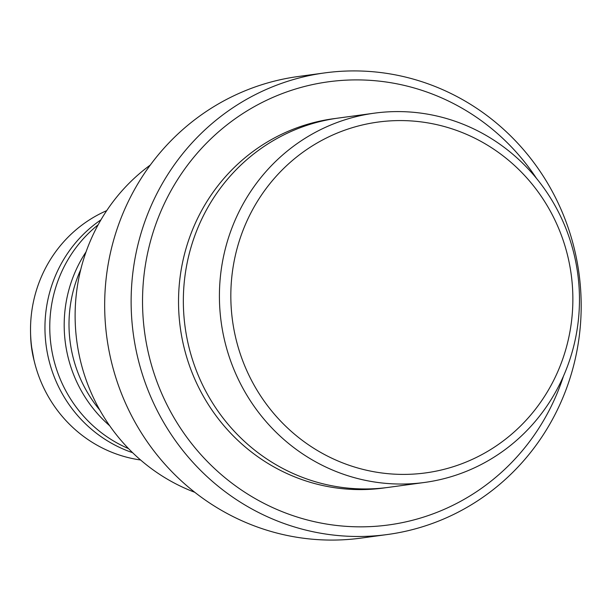 <?xml version="1.0" encoding="UTF-8"?>
<svg xmlns="http://www.w3.org/2000/svg" width="611" height="611" viewBox="0 0 611 611"><rect width="100%" height="100%" fill="white"/><g stroke="black" fill="none" stroke-linecap="round" stroke-linejoin="round"><path stroke-width="0.92" d="M80.744 269.566A130.441 125.935 82.3 0 0 69.791 338.968A130.441 125.935 82.3 0 0 99.86 410.149M86.052 251.877A130.441 125.935 82.3 0 0 64.98 339.624A130.441 125.935 82.3 0 0 109.705 425.775M98.134 224.81A130.441 125.935 82.3 0 0 50.553 341.587A130.441 125.935 82.3 0 0 128.577 448.634M100.952 219.83A130.441 125.935 82.3 0 0 45.741 342.244A130.441 125.935 82.3 0 0 132.618 452.682M571.797 279.364A177.022 170.912 82.3 0 0 382.73 121.505A177.022 170.912 82.3 0 0 231.897 315.612A177.022 170.912 82.3 0 0 420.964 473.472A177.022 170.912 82.3 0 0 571.797 279.364M220.54 316.895A186.34 179.909 -97.7 0 1 374.329 113.172A186.34 179.909 -97.7 0 1 578.342 278.731A186.34 179.909 -97.7 0 1 424.553 482.453A186.34 179.909 -97.7 0 1 220.54 316.895M150.283 165.054A186.34 179.909 82.3 0 0 76.245 336.516A186.34 179.909 82.3 0 0 194.787 492.298M536.557 178.473A223.611 215.889 82.3 0 0 283.015 93.284A223.611 215.889 82.3 0 0 143.883 326.266A223.611 215.889 82.3 0 0 335.859 525.376A223.611 215.889 82.3 0 0 563.449 376.2M132.534 327.549A232.928 224.886 -97.7 0 1 324.762 72.9A232.928 224.886 -97.7 0 1 579.778 279.853A232.928 224.886 -97.7 0 1 387.542 534.503A232.928 224.886 -97.7 0 1 132.534 327.549M374.329 113.172L338.257 118.076A186.34 179.909 82.3 0 0 184.469 321.798A186.34 179.909 82.3 0 0 388.481 487.364L424.553 482.453M324.762 72.9L298.305 76.497A232.928 224.886 82.3 0 0 106.077 331.147A232.928 224.886 82.3 0 0 361.086 538.1L387.542 534.503M106.704 210.642A130.441 125.935 82.3 0 0 30.55 332.506A130.441 125.935 82.3 0 0 31.306 344.207A130.441 125.935 82.3 0 0 34.682 362.896A130.441 125.935 82.3 0 0 140.614 459.999M34.01 360.246L31.23 344.864L30.611 335.24A107.322 103.618 82.3 0 0 31.23 344.864A107.322 103.618 82.3 0 0 34.01 360.246L34.682 362.896M386.068 487.67A186.34 179.909 -97.7 0 1 179.657 322.455A186.34 179.909 -97.7 0 1 335.851 118.419M30.611 335.24L30.55 332.506"/></g></svg>

